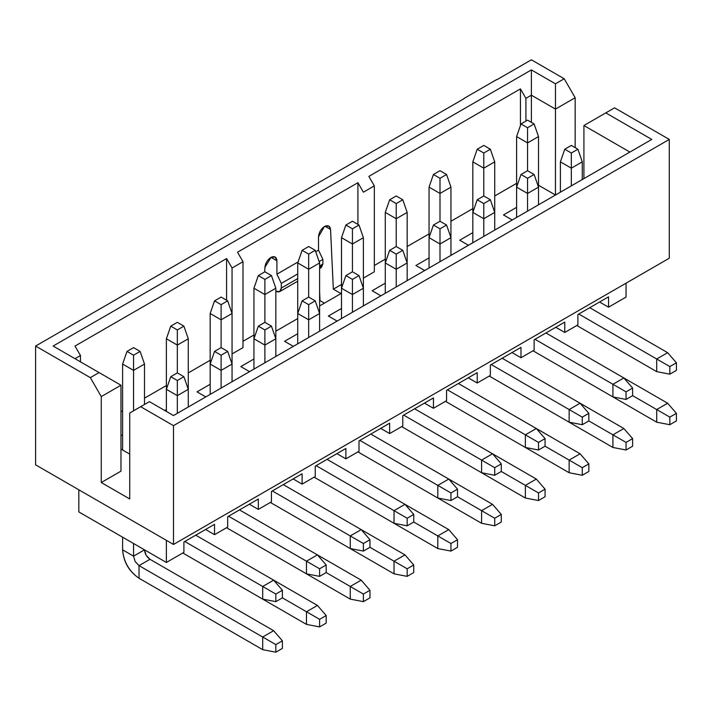 <?xml version="1.0" encoding="UTF-8"?>
<svg xmlns="http://www.w3.org/2000/svg" width="712" height="712" viewBox="0 0 712 712"><rect width="100%" height="100%" fill="white"/><g stroke="black" fill="none" stroke-linecap="round" stroke-linejoin="round"><path stroke-width="1.07" d="M120.969 385.219L120.969 471.157L120.969 385.219L101.264 396.593L101.264 482.531L120.969 471.157L101.264 482.531L101.264 396.593L120.969 385.219L99.075 372.581L90.326 377.636L101.264 396.593L90.326 377.636L35.6 346.05L35.6 464.838L173.497 544.457L173.497 425.66L140.665 406.703L149.422 401.648L173.497 415.55L149.422 401.648L129.726 413.022L140.665 406.703L173.497 425.66L173.497 544.457L669.289 258.216L669.289 139.427L173.497 425.66L669.289 139.427L614.563 107.832L605.805 112.888L651.774 139.427L173.497 415.55L651.774 139.427L605.805 112.888L583.92 125.526L583.92 178.596L583.92 125.526L629.889 152.065L583.92 125.526L614.563 107.832L669.289 139.427L669.289 258.216L173.497 544.457L35.6 464.838L35.6 346.05L464.073 98.665L35.6 346.05L90.326 377.636L99.075 372.581L120.969 385.219M129.726 498.961L129.726 413.022L129.726 498.961L101.264 482.531L129.726 498.961M53.115 346.05L99.075 372.581L53.115 346.05L531.383 69.918L53.115 346.05M78.827 489.803L78.827 511.919L166.385 562.462L166.385 540.346L166.385 562.462L78.827 511.919L78.827 489.803M240.807 366.582L249.565 371.637L240.807 366.582L253.944 358.999L240.807 366.582M315.229 466.173L315.229 476.533L302.102 484.116L293.13 478.936L302.102 484.116L302.102 473.756L271.45 491.449L271.45 501.809L258.322 509.392L249.351 504.212L258.322 509.392L258.322 499.032L227.68 516.725L227.68 527.085L214.543 534.668L205.572 529.488L214.543 534.668L214.543 524.308L183.901 542.001L183.901 552.352L166.385 562.462L183.901 552.352L183.901 542.001L214.543 524.308L214.543 534.668L227.68 527.085L227.68 516.725L258.322 499.032L258.322 509.392L271.45 501.809L271.45 491.449L302.102 473.756L302.102 484.116L315.229 476.533L315.229 466.173L345.881 448.48L345.881 458.839L359.008 451.257L359.008 440.897L389.651 423.204L389.651 433.563L402.787 425.981L402.787 415.621L433.43 397.928L433.43 408.288L446.566 400.705L446.566 390.345L477.209 372.652L477.209 383.012L490.346 375.429L490.346 365.069L520.988 347.376L520.988 357.736L534.125 350.153L534.125 339.793L564.767 322.109L564.767 332.459L577.904 324.877L577.904 314.526L608.546 296.833L608.546 307.192L626.053 297.082L626.053 283.18L626.053 297.082L608.546 307.192L608.546 296.833L577.904 314.526L577.904 324.877L564.767 332.459L564.767 322.109L534.125 339.793L534.125 350.153L520.988 357.736L520.988 347.376L490.346 365.069L490.346 375.429L477.209 383.012L477.209 372.652L446.566 390.345L446.566 400.705L433.43 408.288L433.43 397.928L402.787 415.621L402.787 425.981L389.651 433.563L389.651 423.204L359.008 440.897L359.008 451.257L345.881 458.839L345.881 448.48L315.229 466.173M210.165 384.275L197.028 391.858L205.786 396.913L197.028 391.858L210.165 384.275M166.385 409.551L164.748 410.495L166.385 409.551M122.606 434.827L120.969 435.771L122.606 434.827M120.969 449.041L129.726 454.096L120.969 449.041M80.474 361.847L80.474 355.528L75 358.688L80.474 355.528L80.474 361.847M75 346.05L80.474 355.528L75 346.05L226.585 258.536L232.05 268.006L242.997 261.696L237.523 252.217L357.913 182.708L363.387 192.187L374.334 185.868L368.861 176.389L520.445 88.875L525.91 98.354L531.383 95.194L531.383 69.918L555.467 83.82L564.216 78.765L575.163 97.722L575.163 147.642L575.163 97.722L555.467 109.096L555.467 195.026L538.503 185.236L555.458 195.026L555.467 109.096L531.383 95.194L531.383 122.366L531.383 95.194L525.91 98.354L525.91 121.102L525.91 98.354L520.445 88.875L520.445 125.526L520.445 88.875L368.861 176.389L374.334 185.868L374.334 271.806L363.387 278.125L374.334 271.806L374.334 185.868L363.387 192.187L357.913 182.708L357.913 224.413L357.913 182.708L237.523 252.217L242.997 261.696L232.05 268.006L232.05 364.055L232.05 313.502L221.112 319.822L221.112 347.625L221.112 319.822L210.165 313.502L210.165 364.055L210.165 313.502L221.112 319.822L232.05 313.502L227.68 300.865L232.05 313.502L232.05 268.006L226.585 258.536L75 346.05M319.608 313.502L308.661 319.822L308.661 337.515L308.661 319.822L297.723 313.502L297.723 343.834L297.723 313.502L308.661 319.822L319.608 313.502L315.229 300.865L319.608 313.502L319.608 331.196L319.608 262.959L319.608 313.502M308.661 297.073L315.229 300.865L308.661 304.656L308.661 319.822L308.661 304.656L302.102 300.865L297.723 313.502L302.102 300.865L308.661 297.073L302.102 300.865L308.661 304.656L315.229 300.865L308.661 297.073L308.661 269.269L308.661 297.073M314.134 477.165L437.809 548.569L314.134 477.165M316.11 465.666L394.03 510.655L404.977 504.336L327.057 459.347L404.977 504.336L394.03 510.655L316.11 465.666M394.03 523.293L394.03 510.655L407.166 518.238L413.734 514.447L404.977 504.336L413.734 514.447L413.734 522.029L407.166 525.821L394.03 523.293L407.166 525.821L407.166 518.238L394.03 510.655L394.03 523.293M413.734 522.029L413.734 514.447L407.166 518.238L407.166 525.821L413.734 522.029L437.809 535.931L413.734 522.029M275.829 288.227L264.891 294.546L264.891 322.349L264.891 294.546L253.944 288.227L253.944 338.779L253.944 288.227L264.891 294.546L275.829 288.227L271.45 275.589L275.829 288.227L275.829 338.779L275.829 288.227M264.891 271.797L271.45 275.589L264.891 279.38L264.891 294.546L264.891 279.38L258.322 275.589L253.944 288.227L258.322 275.589L264.891 271.797L258.322 275.589L264.891 279.38L271.45 275.589L264.891 271.797M270.355 502.441L394.03 573.836L270.355 502.441M394.03 573.836L394.03 561.198L369.955 547.306L394.03 561.198L404.977 554.888L283.278 484.623L361.198 529.612L350.251 535.931L361.198 529.612L369.955 539.723L361.198 529.612L404.977 554.888L394.03 561.198L394.03 573.836L407.166 576.364L394.03 573.836M413.734 572.573L407.166 576.364L407.166 568.781L394.03 561.198L407.166 568.781L413.734 564.99L404.977 554.888L413.734 564.99L413.734 572.573L413.734 564.99L407.166 568.781L407.166 576.364L413.734 572.573M275.829 338.779L275.829 356.472L275.829 338.779L264.891 345.098L264.891 362.791L264.891 345.098L253.944 338.779L253.944 369.11L253.944 338.779L264.891 345.098L275.829 338.779L271.45 326.14L275.829 338.779M264.891 322.349L271.45 326.14L264.891 329.932L264.891 345.098L264.891 329.932L258.322 326.14L253.944 338.779L258.322 326.14L264.891 322.349L258.322 326.14L264.891 329.932L271.45 326.14L264.891 322.349M272.331 490.942L350.251 535.931L272.331 490.942M350.251 548.56L350.251 535.931L363.387 543.505L369.955 539.723L369.955 547.297L363.387 551.088L350.251 548.56L363.387 551.088L363.387 543.505L350.251 535.931L350.251 548.56M369.955 547.297L369.955 539.723L363.387 543.505L363.387 551.088L369.955 547.297M221.112 297.073L227.68 300.865L221.112 304.656L221.112 319.822L221.112 304.656L214.543 300.865L210.165 313.502L214.543 300.865L221.112 297.073L214.543 300.865L221.112 304.656L227.68 300.865L221.112 297.073M226.585 527.717L350.251 599.112L226.585 527.717M350.251 599.112L350.251 586.474L326.176 572.573L350.251 586.474L361.198 580.155L317.418 554.888L361.198 580.155L350.251 586.474L350.251 599.112L363.387 601.64L350.251 599.112M369.955 597.849L363.387 601.64L363.387 594.057L350.251 586.474L363.387 594.057L369.955 590.266L361.198 580.155L369.955 590.266L369.955 597.849L369.955 590.266L363.387 594.057L363.387 601.64L369.955 597.849M232.05 364.055L232.05 381.748L232.05 364.055L221.112 370.373L221.112 388.067L221.112 370.373L210.165 364.055L210.165 394.386L210.165 364.055L221.112 370.373L232.05 364.055L227.68 351.417L232.05 364.055M221.112 347.625L227.68 351.417L221.112 355.208L221.112 370.373L221.112 355.208L214.543 351.417L210.165 364.055L214.543 351.417L221.112 347.625L214.543 351.417L221.112 355.208L227.68 351.417L221.112 347.625M228.552 516.218L306.48 561.198L317.418 554.879L239.499 509.899L317.418 554.879L306.48 561.198L228.552 516.218M306.48 573.836L306.48 561.198L319.608 568.781L326.176 564.99L317.418 554.879L326.176 564.99L326.176 572.573L319.608 576.364L306.48 573.836L319.608 576.364L319.608 568.781L306.48 561.198L306.48 573.836M326.176 572.573L326.176 564.99L319.608 568.781L319.608 576.364L326.176 572.573M188.28 338.779L188.28 389.33L188.28 338.779L177.333 345.098L177.333 372.901L177.333 345.098L166.385 338.779L166.385 389.33L166.385 338.779L177.333 345.098L188.28 338.779L183.901 326.14L188.28 338.779M177.333 322.349L183.901 326.14L177.333 329.932L177.333 345.098L177.333 329.932L170.764 326.14L166.385 338.779L170.764 326.14L177.333 322.349L170.764 326.14L177.333 329.932L183.901 326.14L177.333 322.349M182.806 552.993L306.48 624.388L182.806 552.984M306.48 624.388L306.48 611.75L282.397 597.849L306.48 611.75L317.418 605.431L273.648 580.155L317.418 605.431L306.48 611.75L306.48 624.388L319.608 626.916L306.48 624.388M326.176 623.125L319.608 626.916L319.608 619.333L306.48 611.75L319.608 619.333L326.176 615.542L317.418 605.431L326.176 615.542L326.176 623.125L326.176 615.542L319.608 619.333L319.608 626.916L326.176 623.125M188.28 389.33L188.28 407.024L188.28 389.33L177.333 395.649L177.333 413.343L177.333 395.649L166.385 389.33L166.385 411.447L166.385 389.33L177.333 395.649L188.28 389.33L183.901 376.692L188.28 389.33M177.333 372.901L183.901 376.692L177.333 380.484L177.333 395.649L177.333 380.484L170.764 376.692L166.385 389.33L170.764 376.692L177.333 372.901L170.764 376.692L177.333 380.484L183.901 376.692L177.333 372.901M184.773 541.494L262.701 586.474L273.639 580.155L195.72 535.175L273.639 580.155L262.701 586.474L184.773 541.494M262.701 599.112L262.701 586.474L275.829 594.057L282.397 590.266L273.639 580.155L282.397 590.266L282.397 597.849L275.829 601.64L262.701 599.112L275.829 601.64L275.829 594.057L262.701 586.474L262.701 599.112M282.397 597.849L282.397 590.266L275.829 594.057L275.829 601.64L282.397 597.849M144.5 364.055L144.5 404.496L144.5 364.055L133.553 370.373L133.553 410.815L133.553 370.373L122.606 364.055L122.606 449.993L122.606 364.055L133.553 370.373L144.5 364.055L140.122 351.417L144.5 364.055M133.553 347.625L140.122 351.417L133.553 355.208L133.553 370.373L133.553 355.208L126.985 351.417L122.606 364.055L126.985 351.417L133.553 347.625L126.985 351.417L133.553 355.208L140.122 351.417L133.553 347.625M122.606 549.833L122.606 537.195L122.606 549.833L133.553 556.143L133.553 543.505L133.553 556.143L144.5 549.824L133.553 556.143L122.606 549.833C123.657 561.866 129.121 571.344 139.027 578.26C128.988 571.424 123.514 561.946 122.606 549.833M139.027 578.26L139.027 565.622L135.155 561.546L133.553 556.143L135.155 561.546L139.027 565.622L149.974 559.303L146.102 555.226L144.5 549.833C144.847 553.838 146.672 556.998 149.974 559.303L139.027 565.622L139.027 578.26L262.701 649.664L139.027 578.26M262.701 649.664L262.701 637.026L139.027 565.622L262.701 637.026L273.639 630.707L149.974 559.303L273.639 630.707L262.701 637.026L262.701 649.664L275.829 652.192L262.701 649.664M282.397 648.401L275.829 652.192L275.829 644.609L262.701 637.026L275.829 644.609L282.397 640.818L273.639 630.707L282.397 640.818L282.397 648.401L282.397 640.818L275.829 644.609L275.829 652.192L282.397 648.401M120.969 411.758L122.606 410.815L120.969 411.758M144.5 398.177L166.385 385.539L144.5 398.177M188.28 372.901L210.165 360.263L188.28 372.901M226.585 300.233L226.585 258.536L226.585 300.233M324.396 303.161L320.017 300.633L319.608 291.867L320.017 300.633L324.396 303.161M516.609 183.34L494.724 195.978L516.609 183.34M472.83 208.616L450.945 221.254L472.83 208.616M429.051 233.892L407.166 246.53L429.051 233.892M385.272 259.168L374.334 265.487L385.272 259.168M341.502 284.444L333.332 289.161L340.986 293.584L319.608 305.92L340.986 293.584L333.332 289.161L341.502 284.444M297.723 318.558L275.829 331.196L297.723 318.558M253.944 334.987L242.997 341.306L253.944 334.987M242.997 347.625L232.05 353.944L242.997 347.625L242.997 261.696L242.997 347.625M337.123 321.085L328.365 316.03L341.502 308.447L328.365 316.03L337.123 321.085M424.672 270.542L415.924 265.487L429.051 257.904L415.924 265.487L424.672 270.542M512.231 219.99L503.473 214.935L516.609 207.352L503.473 214.935L512.231 219.99M468.452 245.266L459.703 240.211L472.83 232.628L459.703 240.211L468.452 245.266M380.893 295.809L372.145 290.763L385.272 283.18L372.145 290.763L380.893 295.809M293.344 346.361L284.586 341.306L297.723 333.723L284.586 341.306L293.344 346.361M363.387 237.683L363.387 305.92L363.387 288.227L352.44 294.546L352.44 312.239L352.44 294.546L341.502 288.227L341.502 318.558L341.502 237.683L341.502 288.227L352.44 294.546L363.387 288.227L363.387 237.683L352.44 244.002L352.44 271.797L352.44 244.002L341.502 237.683L352.44 244.002L363.387 237.683L359.008 225.045L363.387 237.683M496.914 79.708L531.383 59.808L564.216 78.765L531.383 59.808L496.914 79.708M264.695 271.913L264.9 267.356C265.487 263.004 267.543 259.658 271.058 257.335C274.556 255.813 276.514 256.961 276.923 260.77L276.923 274.165L298.061 261.963L276.923 274.165L276.923 260.77L275.161 257.005L271.058 257.335L264.9 267.356L264.695 271.913M319.608 268.566L321.29 267.596L322.892 264.054L319.608 265.95L322.892 264.054L322.892 259.39L318.513 250.152L315.736 251.763L318.513 250.152L318.513 236.758C318.923 232.477 320.881 229.077 324.378 226.55C327.903 224.814 329.959 225.775 330.546 229.46L333.332 289.161L330.546 229.46L324.957 226.229L330.546 229.46L328.793 226.033L324.378 226.55L318.513 236.758L318.513 250.152L322.892 259.39L322.892 264.054L319.608 267.952M496.691 79.584L463.859 98.541L496.691 79.584M564.216 78.765L555.467 83.82L555.467 109.096L575.163 97.722L564.216 78.765M555.467 109.096L555.467 83.82L531.383 69.918L531.383 95.194L555.467 109.096M396.219 286.963L396.219 269.269L385.272 262.959L385.272 293.282L385.272 212.407L385.272 262.959L396.219 269.269L396.219 286.963M407.166 262.959L407.166 280.644L407.166 262.959L396.219 269.269L396.219 254.113L389.651 250.321L385.272 262.959L389.651 250.321L396.219 246.53L396.219 218.726L396.219 246.53L402.787 250.321L407.166 262.959L407.166 212.407L407.166 262.959L402.787 250.321L396.219 254.113L396.219 269.269L407.166 262.959M319.608 262.959L308.661 269.269L297.723 262.959L297.723 313.502L297.723 262.959L308.661 269.269L319.608 262.959L315.229 250.321L319.608 262.959M483.777 218.726L472.83 212.407L472.83 242.739L472.83 161.855L472.83 212.407L483.777 218.726L483.777 236.42L483.777 203.561L477.209 199.769L472.83 212.407L477.209 199.769L483.777 195.978L483.777 168.174L483.777 195.978L490.346 199.769L494.724 212.407L494.724 230.101L494.724 212.407L483.777 218.726L494.724 212.407L494.724 161.855L494.724 212.407L490.346 199.769L483.777 203.561L483.777 218.726M439.998 193.45L429.051 187.131L429.051 237.683L429.051 187.131L439.998 193.45L439.998 221.254L439.998 178.285L433.43 174.493L429.051 187.131L433.43 174.493L439.998 170.702L446.566 174.493L450.945 187.131L450.945 237.683L450.945 187.131L439.998 193.45L450.945 187.131L446.566 174.493L439.998 178.285L439.998 193.45M582.274 161.855L582.274 179.549L582.274 161.855L571.336 168.174L571.336 185.868L571.336 168.174L560.389 161.855L560.389 192.187L560.389 161.855L571.336 168.174L582.274 161.855L577.904 149.217L582.274 161.855M538.503 136.579L538.503 187.131L538.503 136.579L527.556 142.898L527.556 170.702L527.556 142.898L516.609 136.579L516.609 187.131L516.609 136.579L527.556 142.898L538.503 136.579L534.125 123.941L538.503 136.579M538.503 187.131L538.503 204.825L538.503 187.131L527.556 193.45L527.556 211.144L527.556 193.45L516.609 187.131L516.609 217.463L516.609 187.131L527.556 193.45L538.503 187.131L534.125 174.493L538.503 187.131M494.724 161.855L483.777 168.174L472.83 161.855L483.777 168.174L494.724 161.855L490.346 149.217L494.724 161.855M450.945 237.683L450.945 255.377L450.945 237.683L439.998 244.002L439.998 261.687L439.998 244.002L429.051 237.683L429.051 268.006L429.051 237.683L439.998 244.002L450.945 237.683L446.566 225.045L450.945 237.683M407.166 212.407L396.219 218.726L385.272 212.407L396.219 218.726L407.166 212.407L402.787 199.769L407.166 212.407M352.44 271.797L359.008 275.589L363.387 288.227L359.008 275.589L352.44 279.38L352.44 294.546L352.44 279.38L345.881 275.589L341.502 288.227L345.881 275.589L352.44 271.797L345.881 275.589L352.44 279.38L359.008 275.589L352.44 271.797M352.44 221.254L359.008 225.045L352.44 228.837L352.44 244.002L352.44 228.837L345.881 225.045L341.502 237.683L345.881 225.045L352.44 221.254L345.881 225.045L352.44 228.837L359.008 225.045L352.44 221.254M308.661 246.53L315.229 250.321L308.661 254.113L308.661 269.269L308.661 254.113L302.102 250.321L297.723 262.959L302.102 250.321L308.661 246.53L302.102 250.321L308.661 254.113L315.229 250.321L308.661 246.53M571.336 145.426L577.904 149.217L571.336 153.009L571.336 168.174L571.336 153.009L564.767 149.217L560.389 161.855L564.767 149.217L571.336 145.426L564.767 149.217L571.336 153.009L577.904 149.217L571.336 145.426M527.556 120.15L534.125 123.941L527.556 127.733L527.556 142.898L527.556 127.733L520.988 123.941L516.609 136.579L520.988 123.941L527.556 120.15L520.988 123.941L527.556 127.733L534.125 123.941L527.556 120.15M527.556 170.702L534.125 174.493L527.556 178.285L527.556 193.45L527.556 178.285L520.988 174.493L516.609 187.131L520.988 174.493L527.556 170.702L520.988 174.493L527.556 178.285L534.125 174.493L527.556 170.702M483.777 145.426L490.346 149.217L483.777 153.009L483.777 168.174L483.777 153.009L477.209 149.217L472.83 161.855L477.209 149.217L483.777 145.426L477.209 149.217L483.777 153.009L490.346 149.217L483.777 145.426M439.998 221.254L446.566 225.045L439.998 228.837L439.998 244.002L439.998 228.837L433.43 225.045L429.051 237.683L433.43 225.045L439.998 221.254L433.43 225.045L439.998 228.837L446.566 225.045L439.998 221.254M396.219 195.978L402.787 199.769L396.219 203.561L396.219 218.726L396.219 203.561L389.651 199.769L385.272 212.407L389.651 199.769L396.219 195.978L389.651 199.769L396.219 203.561L402.787 199.769L396.219 195.978M468.238 377.832L477.209 383.012L468.238 377.832M512.017 352.556L520.988 357.736L512.017 352.556M555.796 327.28L564.767 332.459L555.796 327.28M599.575 302.013L608.546 307.192L599.575 302.013M336.91 453.66L345.881 458.839L336.91 453.66M380.68 428.384L389.651 433.563L380.68 428.384M424.459 403.108L433.43 408.288L424.459 403.108M402.787 250.321L396.219 246.53L389.651 250.321L396.219 254.113L402.787 250.321M483.777 195.978L477.209 199.769L483.777 203.561L490.346 199.769L483.777 195.978M439.998 170.702L433.43 174.493L439.998 178.285L446.566 174.493L439.998 170.702M533.03 350.785L656.704 422.189L533.03 350.785M489.251 376.061L612.925 447.465L489.251 376.061M445.472 401.337L569.146 472.741L445.472 401.337M401.693 426.613L525.367 498.017L401.693 426.613M357.913 451.889L481.588 523.293L357.913 451.889M491.227 364.562L569.146 409.551L580.084 403.232L502.165 358.243L580.084 403.232L569.146 409.551L491.227 364.562M534.997 339.286L612.925 384.275L623.863 377.956L545.944 332.967L623.863 377.956L612.925 384.275L534.997 339.286M576.809 325.509L656.704 371.637L576.809 325.509M578.776 314.019L656.704 358.999L667.642 352.68L589.723 307.7L667.642 352.68L656.704 358.999L578.776 314.019M448.756 479.06L370.836 434.071L448.756 479.06L437.809 485.379L448.756 479.06L492.535 504.336L448.756 479.06L457.513 489.171L448.756 479.06M359.889 440.39L437.809 485.379L359.889 440.39M492.535 453.784L414.615 408.795L536.314 479.06L492.535 453.784L481.588 460.103L492.535 453.784L501.293 463.895L492.535 453.784M403.668 415.114L481.588 460.103L403.668 415.114M447.447 389.838L525.367 434.827L536.314 428.508L458.386 383.519L580.084 453.784L536.314 428.508L525.367 434.827L447.447 389.838M525.367 447.465L525.367 434.827L538.503 442.41L545.063 438.619L536.314 428.508L545.063 438.619L545.063 446.202L569.146 460.103L545.063 446.202L538.503 449.993L525.367 447.465L538.503 449.993L538.503 442.41L525.367 434.827L525.367 447.465M525.367 498.017L525.367 485.379L501.284 471.478L525.367 485.379L536.314 479.06L545.063 489.171L545.063 496.753L538.503 500.545L525.367 498.017L538.503 500.545L538.503 492.962L525.367 485.379L525.367 498.017M569.146 422.189L569.146 409.551L582.274 417.134L588.842 413.343L580.084 403.232L623.863 428.508L580.093 403.232L588.842 413.343L588.842 420.925L612.925 434.827L588.842 420.925L582.274 424.717L569.146 422.189L582.274 424.717L582.274 417.134L569.146 409.551L569.146 422.189M569.146 472.741L569.146 460.103L580.084 453.784L588.842 463.895L588.842 471.478L582.274 475.269L569.146 472.741L582.274 475.269L582.274 467.686L569.146 460.103L569.146 472.741M612.925 396.913L612.925 384.275L626.053 391.858L632.621 388.067L623.863 377.956L667.642 403.232L623.863 377.956L632.621 388.067L632.621 395.649L656.704 409.551L632.621 395.649L626.053 399.441L612.925 396.913L626.053 399.441L626.053 391.858L612.925 384.275L612.925 396.913M612.925 447.465L612.925 434.827L623.863 428.508L612.925 434.827L612.925 447.465L626.053 449.993L612.925 447.465M656.704 371.637L656.704 358.999L669.832 366.582L676.4 362.791L667.642 352.68L676.4 362.791L676.4 370.373L669.832 374.165L656.704 371.637L669.832 374.165L669.832 366.582L656.704 358.999L656.704 371.637M656.704 422.189L656.704 409.551L667.642 403.232L656.704 409.551L656.704 422.189L669.832 424.717L656.704 422.189M404.977 504.336L448.756 529.612L404.977 504.336M437.809 498.017L437.809 485.379L450.945 492.962L457.513 489.171L457.513 496.753L481.588 510.655L457.513 496.753L450.945 500.545L437.809 498.017L450.945 500.545L450.945 492.962L437.809 485.379L437.809 498.017M437.809 548.569L437.809 535.931L448.756 529.612L457.513 539.723L457.513 547.306L450.945 551.097L437.809 548.569L450.945 551.097L450.945 543.514L437.809 535.931L437.809 548.569M481.588 472.741L481.588 460.103L494.724 467.686L501.293 463.895L501.293 471.478L494.724 475.269L481.588 472.741L494.724 475.269L494.724 467.686L481.588 460.103L481.588 472.741M481.588 523.293L481.588 510.655L492.535 504.336L501.293 514.447L501.293 522.029L494.724 525.821L481.588 523.293L494.724 525.821L494.724 518.238L481.588 510.655L481.588 523.293M676.4 420.925L669.832 424.717L669.832 417.134L656.704 409.551L669.832 417.134L676.4 413.343L667.642 403.232L676.4 413.343L676.4 420.925L676.4 413.343L669.832 417.134L669.832 424.717L676.4 420.925M632.621 446.202L626.053 449.993L626.053 442.41L612.925 434.827L626.053 442.41L632.621 438.619L623.863 428.508L632.621 438.619L632.621 446.202L632.621 438.619L626.053 442.41L626.053 449.993L632.621 446.202M545.063 489.171L536.314 479.06L525.367 485.379L538.503 492.962L545.063 489.171L538.503 492.962L538.503 500.545L545.063 496.753L545.063 489.171M588.842 463.895L580.084 453.784L569.146 460.103L582.274 467.686L588.842 463.895L582.274 467.686L582.274 475.269L588.842 471.478L588.842 463.895M588.842 420.925L588.842 413.343L582.274 417.134L582.274 424.717L588.842 420.925M632.621 395.649L632.621 388.067L626.053 391.858L626.053 399.441L632.621 395.649M676.4 370.373L676.4 362.791L669.832 366.582L669.832 374.165L676.4 370.373M457.513 539.723L448.756 529.612L437.809 535.931L450.945 543.514L457.513 539.723L450.945 543.514L450.945 551.097L457.513 547.306L457.513 539.723M457.513 496.753L457.513 489.171L450.945 492.962L450.945 500.545L457.513 496.753M501.293 514.447L492.535 504.336L481.588 510.655L494.724 518.238L501.293 514.447L494.724 518.238L494.724 525.821L501.293 522.029L501.293 514.447M501.293 471.478L501.293 463.895L494.724 467.686L494.724 475.269L501.293 471.478M545.063 446.202L545.063 438.619L538.503 442.41L538.503 449.993L545.063 446.202M271.014 257.361L276.923 260.77L271.014 257.361M275.829 291.226C279.131 292.73 280.955 291.68 281.302 288.066L281.302 283.403L276.923 274.165L281.302 283.403L281.302 288.066L297.723 278.588L281.302 288.066L279.7 291.608L275.829 291.226M322.892 259.39L319.127 261.562L322.892 259.39M297.723 273.924L281.302 283.403L297.723 273.924M279.7 291.608L297.723 281.204"/></g></svg>
